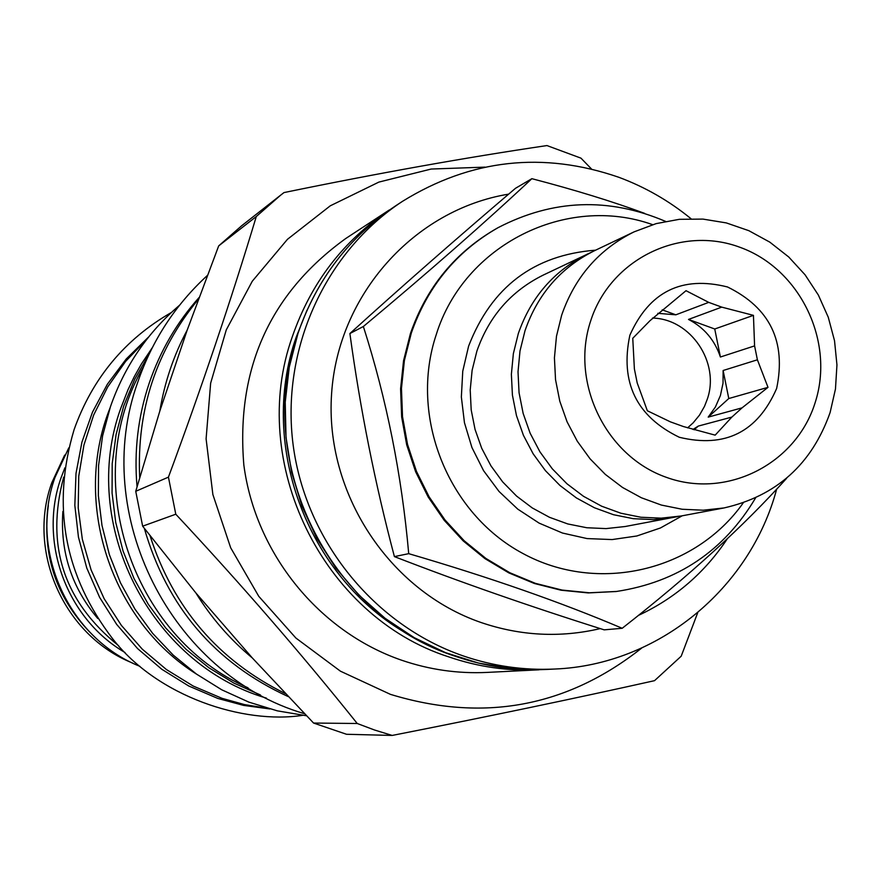 <?xml version="1.0" encoding="UTF-8"?>
<svg xmlns="http://www.w3.org/2000/svg" width="881" height="881" viewBox="0 0 881 881"><rect width="100%" height="100%" fill="white"/><g stroke="black" fill="none" stroke-linecap="round" stroke-linejoin="round"><path stroke-width="1.32" d="M148.669 336.938L126.247 358.963L107.361 384.237L92.472 412.165L81.933 442.141L75.997 473.449L74.83 505.364L78.453 537.168L86.79 568.08L99.641 597.406L116.71 624.453L137.601 648.603L161.807 669.274L188.765 686.013L217.849 698.446L243.552 705.384L269.85 708.952M147.171 338.822L125.642 361.364L107.669 386.968L93.65 415.072L83.937 445.048L78.75 476.214L78.211 507.897L82.351 539.348L91.084 569.875L104.189 598.783L121.402 625.422L142.293 649.176L166.41 669.538L193.181 686.035L222.023 698.325L244.533 704.602L267.538 708.313M196.551 674.141C110.61 620.224 72.242 502.434 109.927 408.244M266.414 698.115C149.616 664.054 78.739 523.325 120.862 408.057L127.954 389.831L134.286 376.627L141.456 363.886L152.27 347.72M149.296 353.755L134.815 379.05L123.681 406.086L116.105 434.432L112.206 463.593L112.074 493.085L115.719 522.389L123.054 551.021L133.989 578.487L148.316 604.311L165.793 628.065L186.111 649.341L208.929 667.787L233.861 683.083L260.457 694.988M248.024 687.808C130.575 636.556 78.75 477.48 143.482 366.881M137.04 486.73C133.934 451.127 138.009 416.537 149.274 382.949C160.232 350.957 176.828 322.49 199.051 297.547M144.33 528.369C167.027 606.899 214.953 662.952 288.109 696.541M198.445 299.177C156.245 350.44 136.665 409.874 139.683 477.48M150.056 535.791C173.293 607.901 218.367 660.497 285.29 693.567M218.686 245.898L241.57 225.833L280.543 195.252L256.294 216.528L218.686 245.898L187.224 330.023C173.689 355.395 164.549 382.409 159.824 411.053L135.74 491.301L142.645 526.177L195.89 592.968C211.231 617.79 230.04 639.452 252.329 657.964L313.559 723.048L346.53 734.28L392.199 735.437C486.587 716.881 574.027 698.622 654.528 680.672L681.2 656.202L697.697 612.769M591.437 168.932L580.964 158.151L546.947 145.563C465.542 157.578 377.894 173.249 284.001 192.576L280.543 195.252M484.99 167.126L431.172 169.042L378.874 182.092L330.276 205.813L287.459 239.313L252.274 281.237L226.285 329.868L210.647 383.169L206.099 438.848L212.872 494.527L230.679 547.784L258.772 596.327L295.895 638.042L340.429 671.179L390.437 694.36C483.129 722.618 566.879 707.201 641.665 648.086M313.559 723.048L357.234 723.499L374.557 730.019L392.199 735.437M142.645 526.177L175.782 514.218L168.436 477.139C201.76 387.166 231.042 300.3 256.294 216.528M175.782 514.218C240.744 583.751 301.236 653.515 357.234 723.499M135.74 491.301L168.436 477.139M187.224 330.023L159.824 411.053M195.89 592.968L252.329 657.964M401.615 660.21C429.488 669.736 457.966 673.8 487.05 672.412L539.073 669.813C508.326 671.278 478.218 666.972 448.737 656.874C322.688 616.601 247.154 462.228 292.47 336.289C311.026 282.845 343.293 240.744 389.281 209.986L345.704 238.542C269.85 293.417 235.888 368.908 243.839 465.003C255.479 553.51 318.988 631.743 401.615 660.21M690.99 218.697C669.142 200.857 645.101 187.058 618.847 177.29C542.971 151.125 470.861 159.131 402.529 201.309C324.924 252.12 280.643 349.79 293.175 445.257C305.784 540.714 374.216 625.147 463.065 655.86C493.041 666.124 523.644 670.518 554.887 669.031C657.843 664.902 750.105 588.904 776.679 489.098M508.645 194.139C414.4 209.59 338.084 294.485 331.597 393.62C324.626 492.688 389.05 590.898 481.158 622.548C520.616 635.928 560.305 637.954 600.236 628.605M638.362 615.434C675.187 598.243 704.899 572.606 727.475 538.533M644.628 213.367C612.691 201.551 575.095 189.988 531.871 178.678L515.517 188.281C456.127 238.839 400.921 287.261 349.889 333.536L363.368 326.499C386.616 399.181 401.736 474.914 408.718 553.664C490.056 577.462 561.208 602.34 622.195 628.285C688.942 576.064 743.729 526.1 786.557 478.383L786.546 478.251M531.871 178.678C485.068 222.519 428.904 271.8 363.368 326.499M665.562 221.373L664.869 221.098M349.889 333.536C360.263 409.379 375.097 483.735 394.402 556.605C459.805 581.967 529.734 606.381 604.179 629.849L622.195 628.285M394.402 556.605L408.718 553.664M497.6 227.926L497.115 228.201C455.422 252.01 426.514 287.173 410.392 333.668L403.531 360.814L400.591 388.785L401.659 416.988L406.692 444.817L415.601 471.687L428.177 497.016L444.167 520.264L463.23 540.934L484.924 558.598L508.811 572.881L534.371 583.486L561.043 590.215L588.277 592.924L616.039 591.514M652.612 224.655C566.373 193.809 464.012 244.808 436.271 334.549C408.993 415.865 447.493 513.194 522.752 553.411C597.703 594.301 695.021 571.295 743.245 502.864M595.611 250.171C533.831 254.961 491.488 286.964 468.593 346.178L462.756 371.187L461.358 396.979L464.452 422.704L471.941 447.548L483.592 470.707L499.02 491.455L517.731 509.108L539.106 523.116L562.474 533.038L587.076 538.577L612.13 539.568L636.831 535.989L660.42 527.983L682.147 515.814M677.379 516.651L625.147 526.519L606.051 528.6L586.79 527.741L567.793 523.953L549.48 517.301L532.278 507.941L516.563 496.069L502.699 481.94L490.981 465.895L481.698 448.264L475.057 429.454L471.192 409.907L470.212 390.041L472.117 370.306L476.874 351.156C488.955 316.411 511.079 291.06 543.236 275.092L591.272 252.296M673.502 517.433L653.537 519.614L633.406 518.7L613.539 514.724L594.389 507.742L576.383 497.919L559.942 485.464L545.427 470.663L533.159 453.825L523.435 435.346L516.475 415.634L512.423 395.14L511.376 374.315L513.359 353.633L518.314 333.569C530.935 297.183 554.05 270.632 587.671 253.948M724.05 507.941L681.299 515.969L661.191 518.16L640.916 517.246L620.907 513.227L601.624 506.201L583.497 496.3L566.935 483.757L552.31 468.835L539.965 451.887L530.164 433.265L523.149 413.409L519.063 392.761L518.017 371.782L519.999 350.957L524.999 330.738C537.696 294.078 560.977 267.35 594.829 250.545L634.111 231.846L656.191 223.609L679.361 219.314L702.95 219.094L726.318 222.915L748.806 230.668L769.796 242.132L788.715 256.977L805.058 274.784L818.361 295.058L828.272 317.248L834.527 340.738L836.95 364.899L835.463 389.05L830.111 412.528C811.853 464.177 776.502 495.981 724.05 507.941L703.181 510.209L682.136 509.251L661.367 505.066L641.335 497.743L622.504 487.446L605.302 474.385L590.105 458.858L577.275 441.205L567.089 421.834L559.787 401.174L555.537 379.689L554.424 357.873L556.484 336.212L561.66 315.189C574.83 277.063 598.981 249.29 634.111 231.846M590.644 321.003C610.313 259.036 680.683 224.875 740.227 247.396C800.069 269.002 834.99 341.376 815.2 402.474C796.303 463.891 726.792 499.351 666.465 477.37C605.853 456.303 570.062 382.629 590.644 321.003M629.86 335.232C619.905 382.442 636.39 416.46 679.328 437.284C725.206 448.33 757.638 432.064 776.635 388.477C786.381 341.685 770.005 307.843 727.53 286.975C681.861 275.511 649.297 291.6 629.86 335.232M632.756 338.293L634.386 368.941L637.205 382.938L647.348 410.755L670.331 421.834L683.436 426.547L715.163 435.148L731.858 417.087L742.066 407.848L768.001 387.343L757.396 359.8L754.588 345.892L753.442 315.354L721.737 307.128L708.709 302.37L686.024 290.697L649.958 320.717L632.756 338.293M687.598 427.858L693.149 422.858L699.503 415.127L704.481 406.394L707.245 399.335C720.24 362.631 690.748 318.779 652.469 318.063M742.066 407.848L708.203 417.12L715.405 406.989L720.416 395.514L723.026 383.18L723.125 370.505L757.396 359.8M692.973 429.454L698.281 426.085L731.858 417.087M708.709 302.37L675.848 314.814L657.821 313.328M754.588 345.892L720.405 357.014C714.711 340.066 704.084 327.534 688.502 319.429L721.737 307.128M708.203 417.12L728.785 398.531L723.125 370.505M768.001 387.343L728.785 398.531M675.848 314.814L662.215 309.848M720.405 357.014L714.744 328.998L688.502 319.429M753.442 315.354L714.744 328.998M694.173 429.796L698.281 426.085M97.758 618.484C71.691 587.495 60.062 551.803 62.881 511.421M118.66 645.751C63.663 601.47 45.349 545.24 63.707 477.062M125.036 652.524C66.527 618.693 38.257 541.584 61.042 477.865L64.864 467.833M89.466 631.809C55.668 596.261 41.958 554.171 48.334 505.529M132.381 662.941C64.335 635.873 26.694 551.924 51.759 482.832L64.665 455.092M306.995 310.244L296.214 337.093C257.109 447.735 310.068 583.024 413.519 637.26M298.053 333.15C316.753 279.266 349.283 236.824 395.646 205.824C349.305 236.813 316.786 279.255 298.086 333.139C252.406 460.113 328.569 615.775 455.62 656.389C485.343 666.565 515.693 670.915 546.672 669.439L554.887 669.031M497.115 228.201L498.084 227.661C456.347 251.503 427.406 286.699 411.262 333.249L404.401 360.417L401.461 388.422L402.518 416.658L407.562 444.52L416.482 471.423L429.08 496.774L445.081 520.054L464.155 540.747L485.883 558.422L509.791 572.727L535.373 583.343L562.078 590.072L589.345 592.792L616.59 591.448C677.643 582.11 723.973 550.933 755.59 497.908M298.031 333.238L289.254 367.179L285.224 402.165L286.028 437.483L291.666 472.436L302.018 506.322L316.874 538.467L335.958 568.234L358.853 595.027L385.118 618.319L414.213 637.657L445.555 652.667L478.515 663.074L512.445 668.701L546.672 669.439M395.646 205.824L402.529 201.309M615.5 591.58L616.59 591.448M665.507 221.384C608.727 197.146 552.916 199.238 498.084 227.661M68.762 447.889L54.985 477.425C28.699 550.019 68.322 638.075 139.936 666.344M302.635 715.339C243.652 724.435 157.831 696.794 112.845 639.022C64.291 575.656 51.373 505.859 74.092 429.642C92.351 378.356 124.783 339.295 171.388 312.469M306.511 715.768L277.317 710.846L248.927 702.157L221.825 689.834L196.463 674.075L173.271 655.156L152.644 633.362L134.925 609.079L120.433 582.715L109.387 554.7L101.998 525.505L98.364 495.64L98.562 465.586L102.592 435.853L110.367 406.956C124.342 366.595 147.391 332.71 179.504 305.278M137.932 381.704C152.259 340.231 175.385 304.837 207.321 275.511M137.865 381.914C89.851 513.832 170.826 674.692 304.54 713.731"/></g></svg>
